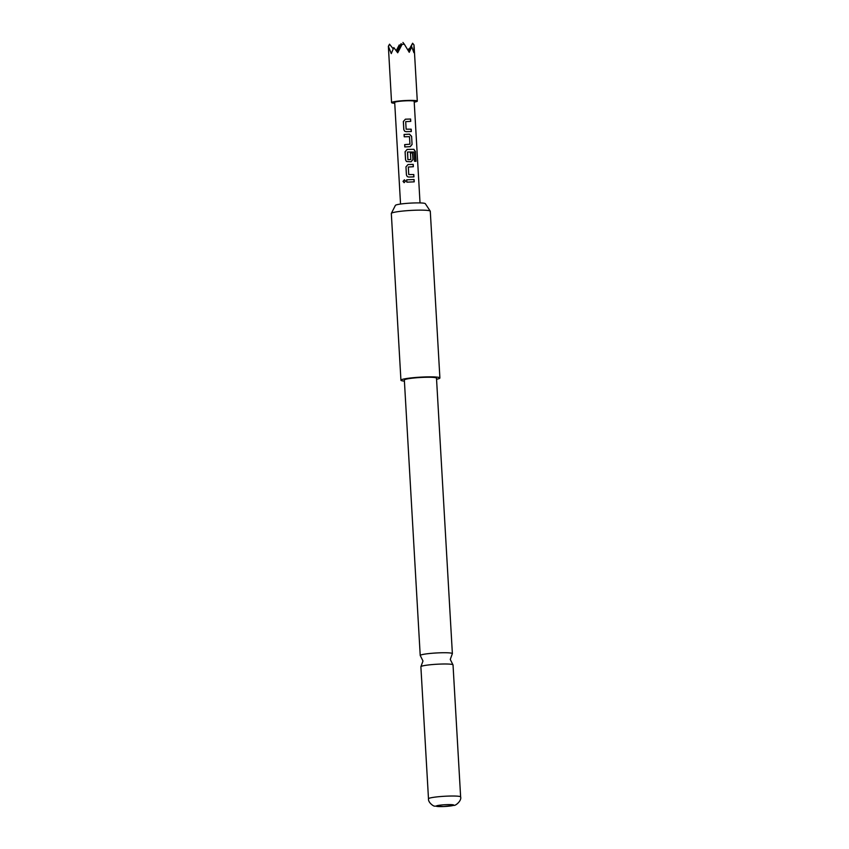 <?xml version="1.0" encoding="UTF-8"?>
<svg xmlns="http://www.w3.org/2000/svg" width="849" height="849" viewBox="0 0 849 849"><rect width="100%" height="100%" fill="white"/><g stroke="black" fill="none" stroke-linecap="round" stroke-linejoin="round"><path stroke-width="1.27" d="M403.031 181.378L404.4 179.786L405.567 181.092L404.113 182.673L403.031 181.378M404.166 182.673L403.158 181.389L404.442 179.797M452.92 664.746L450.267 659.418L452.294 653.815A16.099 1.592 176.7 0 0 452.379 653.645A16.099 1.592 176.7 0 0 438.848 652.849A16.099 1.592 176.7 0 0 420.223 655.502A16.099 1.592 176.7 0 0 420.329 655.661L422.982 660.989L420.955 666.582A16.099 1.592 -3.3 0 1 439.495 664.109A16.099 1.592 -3.3 0 1 452.92 664.746A16.099 1.592 -3.3 0 1 453.026 664.905L460.636 796.935A16.099 1.592 -3.3 0 0 447.105 796.139A16.099 1.592 -3.3 0 0 428.49 798.792L420.881 666.762A16.099 1.592 -3.3 0 1 420.955 666.582M404.411 381.116A19.516 1.931 -3.3 0 1 400.93 380.214L391.325 213.492A19.516 1.931 -3.3 0 1 391.347 213.375L395.39 205.394A15.006 1.486 -3.3 0 1 412.731 203.007A15.006 1.486 -3.3 0 1 425.307 203.664L430.252 211.136A19.516 1.931 -3.3 0 1 430.284 211.242L439.899 377.975A19.516 1.931 -3.3 0 1 439.655 378.304A19.516 1.931 -3.3 0 1 436.556 379.259M391.347 213.375A19.516 1.931 -3.3 0 1 391.569 213.163A19.516 1.931 -3.3 0 1 413.887 210.276A19.516 1.931 -3.3 0 1 430.252 211.136M400.93 380.214A19.516 1.931 -3.3 0 1 401.184 379.885A19.516 1.931 -3.3 0 1 421.911 377.073A19.516 1.931 -3.3 0 1 439.899 377.975M443.624 806.539A8.777 0.87 176.7 0 0 453.663 805.245A8.777 0.87 176.7 0 0 446.394 804.661A8.777 0.87 176.7 0 0 436.354 805.956A8.777 0.87 176.7 0 0 443.624 806.539M420.223 655.502L404.347 380.023A16.099 1.592 -3.3 0 1 422.961 377.37A16.099 1.592 -3.3 0 1 436.492 378.166L452.379 653.645M394.743 103.26A12.884 1.274 -3.3 0 1 391.569 102.602A12.884 1.274 -3.3 0 1 391.739 102.389A12.884 1.274 -3.3 0 1 405.419 100.532A12.884 1.274 -3.3 0 1 417.294 101.127A12.884 1.274 -3.3 0 1 417.124 101.339A12.884 1.274 -3.3 0 1 414.216 102.135M408.889 51.704L412.625 43.225L414.015 44.997L413.898 52.68L411.754 46.833L409.239 52.309L404.326 44.212L402.108 44.307L397.703 52.787L393.798 47.576L391.272 53.614L388.364 46.271L391.569 102.602M411.319 131.521L406.119 131.669L404.718 131.277L403.806 129.653L403.339 121.503L405.398 119.189L410.619 119.03L410.746 121.354L405.705 121.651L406.13 129.175L411.192 129.186L411.319 131.521M411.606 136.328L412.073 144.468L410.226 146.654L404.803 146.941L404.676 144.617L409.929 144.181L409.494 136.657L404.22 136.785L404.082 134.46L409.505 134.174L411.606 136.328L412.073 144.468M404.856 146.962L404.718 144.627L409.929 144.181M414.482 161.246L413.951 152.035L407.605 151.992L407.891 159.676L410.81 159.559L410.438 152.947L412.561 152.916L412.943 159.591L411.096 161.777L406.459 161.522L405.557 159.888L405.079 151.748L407.138 149.424L413.909 149.307L415.448 151.557L416.01 161.331L414.482 161.246M407.456 152.151L407.891 159.697L410.81 159.559M413.941 176.879L408.73 177.038L407.329 176.645L406.427 175.011L405.96 166.871L408.019 164.547L413.219 164.398L413.357 166.722L408.316 167.02L408.751 174.544L413.803 174.554L413.941 176.879M414.227 181.845L406.841 182.153L406.703 179.818L414.089 179.521L414.227 181.845M400.548 204.047L394.689 102.421A9.753 0.966 -3.3 0 1 394.817 102.262A9.753 0.966 -3.3 0 1 405.175 100.851A9.753 0.966 -3.3 0 1 414.174 101.307L420.032 202.922M396.504 51.142L399.232 44.955L396.228 50.76M402.108 44.307L397.385 52.351M411.754 46.833L408.963 51.831M399.232 44.955L399.9 45.804M402.925 42.45L404.326 44.212M408.051 50.282L408.878 48.786L409.25 49.263M388.715 46.037L389.532 44.18L388.364 46.271M408.146 50.441L408.878 48.786M397.311 52.245L401.078 43.702L401.747 44.551M401.078 43.702L396.738 51.46M412.625 43.225L408.369 50.823M389.532 44.18L393.172 48.775M406.883 182.164L406.703 179.818L414.089 179.521M413.994 179.542L414.121 181.866M407.329 176.645L406.427 175.011M408.316 167.041L408.751 174.565L413.803 174.554M413.707 174.576L413.834 176.9M406.469 175.032L405.96 166.871L408.019 164.547L413.113 164.419L413.251 166.744M406.459 161.522L405.599 159.909L405.132 151.769L407.138 149.424L413.781 149.328L415.278 151.578L415.84 161.352M410.375 152.969L412.455 152.937L412.943 159.591M412.837 159.612L411.033 161.798M411.967 144.489L410.163 146.675M404.262 136.795L404.135 134.471L409.505 134.174M409.441 134.195L411.5 136.349M404.718 131.277L403.806 129.653M405.705 121.672L406.13 129.197L411.086 129.207L411.224 131.542M403.859 129.664L403.381 121.524L405.398 119.189L410.619 119.03M410.513 119.051L410.64 121.375M428.49 798.792C428.023 802.73 434.094 806.677 434.709 806.115L443.571 806.55L453.918 805.361C455.404 805.977 461.824 800.745 460.636 796.935M417.294 101.127L414.142 46.589"/></g></svg>
